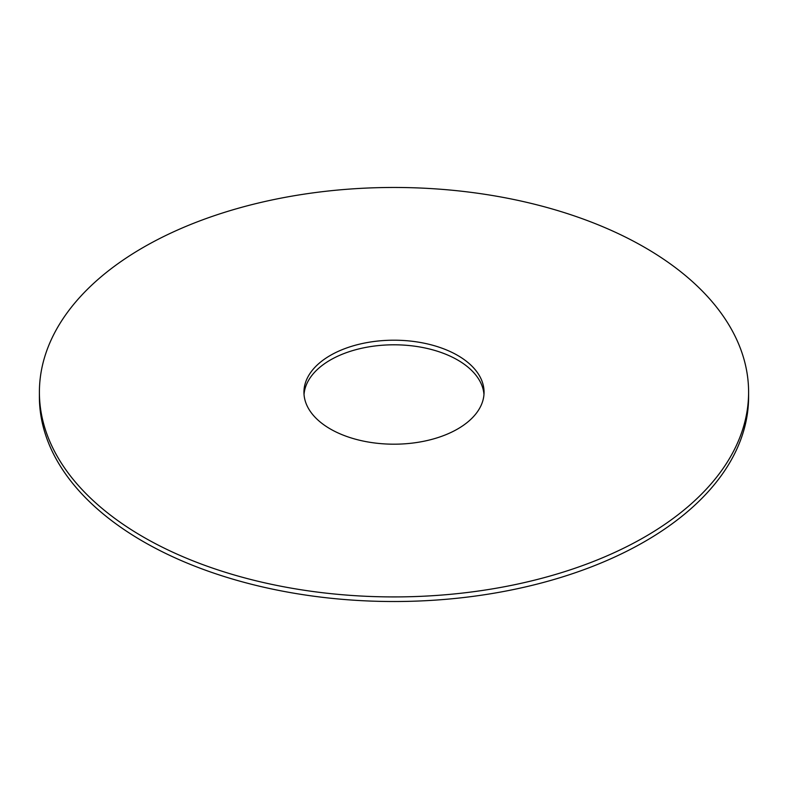 <?xml version="1.0" encoding="UTF-8"?>
<svg xmlns="http://www.w3.org/2000/svg" width="788" height="788" viewBox="0 0 788 788"><rect width="100%" height="100%" fill="white"/><g stroke="black" fill="none" stroke-linecap="round" stroke-linejoin="round"><path stroke-width="1.18" d="M748.6 392.197L748.6 396.788A354.6 204.722 180 0 1 644.742 541.553A354.6 204.722 180 0 1 258.297 585.937A354.6 204.722 180 0 1 39.4 396.788L39.4 392.197A354.6 204.722 180 0 1 394 187.465A354.6 204.722 180 0 1 748.6 392.197A354.6 204.722 180 0 1 644.742 536.963A354.6 204.722 180 0 1 258.297 581.337A354.6 204.722 180 0 1 39.4 392.197M304.03 394.493A90.059 51.998 180 0 1 394 344.799A90.059 51.998 180 0 1 483.97 394.493M457.68 428.958A90.059 51.998 180 0 1 359.535 440.236A90.059 51.998 180 0 1 303.941 392.197A90.059 51.998 180 0 1 394 340.199A90.059 51.998 180 0 1 484.059 392.197A90.059 51.998 180 0 1 457.68 428.958"/></g></svg>
